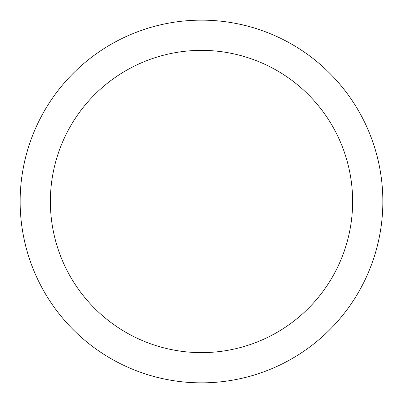 <?xml version="1.0" encoding="UTF-8"?>
<svg xmlns="http://www.w3.org/2000/svg" width="403" height="403" viewBox="0 0 403 403"><rect width="100%" height="100%" fill="white"/><g stroke="black" fill="none" stroke-linecap="round" stroke-linejoin="round"><path stroke-width="0.6" d="M201.5 20.15A181.35 181.35 0 0 1 382.85 201.5A181.35 181.35 0 0 1 201.5 382.85A181.35 181.35 0 0 1 20.15 201.5A181.35 181.35 0 0 1 201.5 20.15M201.5 50.375A151.125 151.125 0 0 1 352.625 201.5A151.125 151.125 0 0 1 201.5 352.625A151.125 151.125 0 0 1 50.375 201.5A151.125 151.125 0 0 1 201.5 50.375"/></g></svg>
